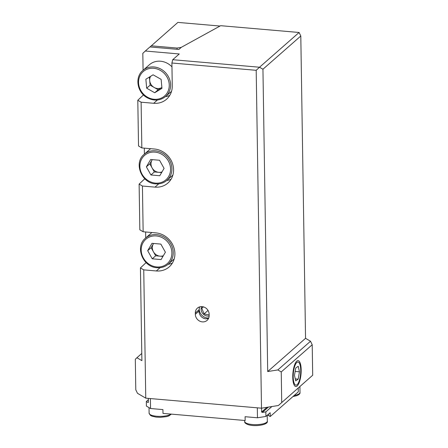 <?xml version="1.0" encoding="UTF-8"?>
<svg xmlns="http://www.w3.org/2000/svg" width="448" height="448" viewBox="0 0 448 448"><rect width="100%" height="100%" fill="white"/><g stroke="black" fill="none" stroke-linecap="round" stroke-linejoin="round"><path stroke-width="0.67" d="M292.757 377.278A13.003 4.071 -85 0 1 296.688 361.245A13.003 4.071 -85 0 1 301.174 369.897A13.003 4.071 -85 0 1 299.006 383.085A13.003 4.071 -85 0 1 294.566 385.7A13.003 4.071 -85 0 1 292.757 377.278M199.511 306.93L198.929 311.13C199.354 315.459 201.639 318.035 205.794 318.858L208.499 318.522M202.356 321.882A7.314 6.602 48.7 0 1 195.328 314.294L195.306 313.029A7.314 6.602 48.7 0 1 197.4 308.129A7.314 6.602 48.7 0 1 204.865 307.451A7.314 6.602 48.7 0 1 209.143 314.227L209.166 315.493A7.314 6.602 48.7 0 1 207.071 320.393A7.314 6.602 48.7 0 1 202.356 321.882M165.441 96.656A19.947 18.004 -131.3 0 0 169.753 95.402M143.472 94.92L137.799 100.251L141.114 102.2L153.692 103.286A19.947 18.004 -131.3 0 0 166.555 99.221A19.947 18.004 -131.3 0 0 172.262 85.87L171.903 63.006L172.726 59.707L259.526 67.228L299.102 32.48L220.662 25.687L181.294 47.331L178.875 49.454L149.946 46.945L145.298 51.027L179.262 53.967L172.726 59.707M166.757 180.488A19.947 18.004 -131.3 0 0 171.069 179.239M144.794 178.758L139.121 184.089L142.43 186.032L155.008 187.124A19.947 18.004 -131.3 0 0 167.871 183.058A19.947 18.004 -131.3 0 0 172.138 162.562A19.947 18.004 -131.3 0 0 154.414 149.016L141.831 147.924L138.522 145.981L137.799 100.251M168.073 264.326A19.947 18.004 -131.3 0 0 172.385 263.077M141.781 353.466L136.926 357.728L141.893 360.651L140.437 267.921L143.746 269.87L156.33 270.962A19.947 18.004 -131.3 0 0 169.187 266.896A19.947 18.004 -131.3 0 0 173.454 246.394A19.947 18.004 -131.3 0 0 155.73 232.854L143.147 231.762L139.838 229.813L139.121 184.089M142.43 186.032L143.147 231.762M141.114 102.2L141.831 147.924M143.746 269.87L145.762 398.166L261.498 408.19L278.382 405.507L312.693 375.234L278.382 405.507M171.903 63.006L256.194 70.308L261.498 408.19M267.697 371.549L262.942 69.233L300.798 35.997L305.547 338.313L267.697 371.549L277.822 369.936L310.514 341.236L305.547 338.313M312.693 375.234L312.211 344.747L281.238 371.941L281.719 402.427M136.926 357.728L135.307 359.296L135.789 389.782L137.486 393.299L145.762 398.166M140.437 267.921L146.11 262.59M145.723 237.95L145.628 231.974M144.407 154.112L144.312 148.142M143.086 70.28L142.822 53.346L145.298 51.027M256.194 70.308L259.526 67.228L262.942 69.233M300.798 35.997L299.102 32.48M277.822 369.936L281.238 371.941M312.211 344.747L310.514 341.236M143.478 95.267L143.875 95.301M144.799 179.099L145.191 179.133M146.115 262.937L146.513 262.97M177.089 49.297L177.072 48.054L181.16 47.404L220.002 26.046L177.895 22.4L150.018 46.95M151.228 45.814L177.072 48.054M146.373 166.846L150.92 174.972L159.774 175.739L164.08 168.381L159.533 160.255L150.679 159.488L146.373 166.846L149.811 163.828L154.358 171.954L158.788 172.334A8.103 7.314 -131.3 0 0 162.03 171.886M149.811 163.828L152.27 159.628M152.298 159.634A8.103 7.314 -131.3 0 0 151.967 160.149A8.103 7.314 -131.3 0 0 152.085 167.888A8.103 7.314 -131.3 0 0 158.788 172.334L161.622 172.581M154.358 171.954L150.92 174.972M149.386 77.073L150.119 85.17L154.14 87.45A8.103 7.314 -131.3 0 0 161.778 87.528A8.103 7.314 -131.3 0 0 161.874 87.466L158.161 89.729L154.717 92.753L161.952 88.34L161.14 79.369L153.098 74.81L145.863 79.218L146.675 88.189L154.717 92.753M171.965 66.842A17.287 15.602 -131.3 0 0 167.636 63.465A17.287 15.602 -131.3 0 0 149.386 64.747L142.845 70.487A17.287 15.602 48.7 0 1 161.095 69.205A17.287 15.602 48.7 0 1 165.659 96.466L171.55 91.297M150.657 76.294A8.103 7.314 -131.3 0 0 149.71 80.685A8.103 7.314 -131.3 0 0 154.14 87.45L158.161 89.729M150.119 85.17L146.675 88.189M147.689 250.684L152.236 258.81L161.09 259.577L165.396 252.218L160.849 244.093L151.995 243.326L147.689 250.684L151.127 247.666L155.68 255.791L160.104 256.172A8.103 7.314 -131.3 0 0 163.346 255.724M151.127 247.666L153.586 243.466M153.619 243.466A8.103 7.314 -131.3 0 0 153.283 243.986A8.103 7.314 -131.3 0 0 153.406 251.726A8.103 7.314 -131.3 0 0 160.104 256.172L162.938 256.418M155.68 255.791L152.236 258.81M295.114 365.187A11.603 3.634 95 0 0 293.362 379.467A11.603 3.634 95 0 0 297.214 384.608A11.603 3.634 95 0 0 298.816 381.987A11.603 3.634 95 0 0 299.107 362.774A11.603 3.634 95 0 0 295.114 365.187M295.742 368.026L294.476 375.362L295.702 380.918L298.189 379.148L299.449 371.812L298.228 366.257L295.742 368.026M295.154 371.442L299.449 371.812M295.254 378.89L298.189 379.148M201.27 316.663A9.307 8.4 -131.3 0 0 204.31 318.562M199.399 307.182A8.641 7.801 -131.3 0 0 208.729 318.002M201.622 306.617A6.647 6.003 -131.3 0 0 202.675 313.438A6.647 6.003 -131.3 0 0 209.154 315.997M209.154 314.916L204.07 313.914L201.79 308.291L203.067 306.79M203.403 306.874L201.79 308.291M208.034 310.43L204.07 313.914M150.382 398.563L150.539 408.52L146.401 406.084L146.328 401.514L148.07 402.534L148.389 402.22L148.333 398.384M148.389 402.248L148.07 402.534L148.389 402.22M261.554 408.184L261.61 412.031L262.293 412.429L265.843 411.869L265.91 416.438L270.15 412.72L270.211 416.528L298.301 391.866L298.239 388.069M270.211 416.528L268.492 415.52A13.961 4.122 -0.9 0 0 267.512 415.038M150.539 408.52L162.932 409.59L162.994 413.403L245.14 420.521L245.084 416.707L257.471 417.782L257.314 407.831M146.328 401.514L148.35 399.734M265.843 411.869L271.914 406.532M265.91 416.438L257.471 417.782M195.328 314.294L198.929 311.13M157.422 100.016L153.692 103.286M158.738 183.848L155.008 187.124M160.054 267.686L156.33 270.962M195.306 313.029L198.912 309.859M150.59 148.686L144.166 154.325A17.287 15.602 48.7 0 1 155.31 150.802A17.287 15.602 48.7 0 1 170.671 162.54A17.287 15.602 48.7 0 1 166.975 180.303L172.866 175.129M154.98 152.118A16.223 14.644 -131.3 0 0 139.877 166.286A16.223 14.644 -131.3 0 0 155.467 183.114A16.223 14.644 -131.3 0 0 170.57 168.946A16.223 14.644 -131.3 0 0 154.98 152.118M160.334 70.386A16.223 14.644 -131.3 0 0 139.966 75.874A16.223 14.644 -131.3 0 0 147.482 97.177A16.223 14.644 -131.3 0 0 167.849 91.689A16.223 14.644 -131.3 0 0 160.334 70.386M151.906 232.523L145.482 238.162A17.287 15.602 48.7 0 1 156.626 234.634A17.287 15.602 48.7 0 1 171.993 246.372A17.287 15.602 48.7 0 1 168.291 264.141L174.182 258.966M156.296 235.956A16.223 14.644 -131.3 0 0 141.193 250.124A16.223 14.644 -131.3 0 0 156.783 266.946A16.223 14.644 -131.3 0 0 171.892 252.784A16.223 14.644 -131.3 0 0 156.296 235.956M268.47 414.193L268.492 415.52M262.293 412.429L268.369 407.098M261.61 412.031L266.98 407.322M294.207 395.461A11.301 3.338 -0.9 0 0 297.198 394.705A11.301 3.338 -0.9 0 0 300.009 392.442C300.266 393.635 299.146 394.722 296.638 395.713L292.942 396.57M244.714 421.506A11.301 3.338 -0.9 0 0 248.002 423.791A11.301 3.338 -0.9 0 0 260.35 424.346A11.301 3.338 -0.9 0 0 267.316 421.148C268.587 424.721 255.724 426.877 248.584 424.782C245.638 423.758 244.35 422.666 244.714 421.506L244.698 420.482M149.022 407.624L149.106 413.218A11.301 3.338 -0.9 0 0 149.979 414.478A11.301 3.338 -0.9 0 0 160.563 416.377A11.301 3.338 -0.9 0 0 170.951 414.092M144.166 154.325C133.358 162.764 141.495 183.417 155.719 183.87C160.054 184.19 163.806 183.002 166.975 180.303M142.845 70.487C134.557 77.162 137.116 92.512 147.302 97.798C154.039 101.231 160.154 100.789 165.659 96.466M145.482 238.162C134.674 246.596 142.817 267.249 157.035 267.708C161.37 268.027 165.122 266.834 168.291 264.141M299.919 386.596L300.009 392.442M267.226 415.285L267.316 421.148M149.106 413.218L150.45 415.402L152.118 416.226L156.055 417.094L160.457 417.318L166.454 416.662L168.795 415.962L171.349 414.126"/></g></svg>
